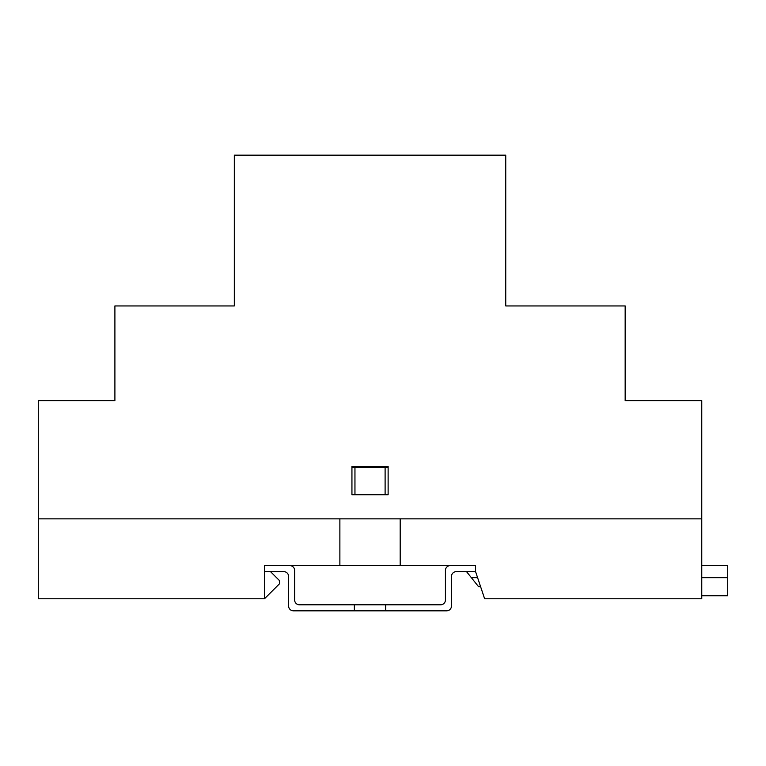 <?xml version="1.0" encoding="UTF-8"?>
<svg xmlns="http://www.w3.org/2000/svg" width="766" height="766" viewBox="0 0 766 766"><rect width="100%" height="100%" fill="white"/><g stroke="black" fill="none" stroke-linecap="round" stroke-linejoin="round"><path stroke-width="1.15" d="M270.513 571.637L279.561 580.685L279.561 583.702L264.481 598.773L38.3 598.773L38.3 518.86L339.874 518.86L339.874 565.605L400.187 565.605L400.187 518.86L701.761 518.86L701.761 598.773L484.629 598.773L475.581 571.637L475.581 565.605L400.187 565.605M339.874 565.605L264.481 565.605L264.481 598.773M351.939 467.595L388.123 467.595M385.106 467.595L385.106 494.731L354.955 494.731L354.955 467.595M38.3 518.86L701.761 518.86L701.761 400.647L625.161 400.647L625.161 305.95L505.742 305.95L505.742 155.163L234.319 155.163L234.319 305.95L114.9 305.95L114.9 400.647L38.3 400.647L38.3 518.86M388.123 494.731L388.123 466.389L351.939 466.389L351.939 494.731L388.123 494.731M480.608 586.718L478.597 586.718L471.358 577.669L477.591 577.669M701.761 595.757L727.7 595.757L727.7 565.605L701.761 565.605M701.761 577.669L727.7 577.669M471.358 577.669L466.532 571.637M625.161 314.692L625.161 324.047M475.581 565.605L450.255 565.605A4.826 4.826 0 0 0 445.429 570.431L445.429 599.979A4.826 4.826 0 0 1 440.603 604.805L299.468 604.805A4.826 4.826 0 0 1 294.642 599.979L294.642 570.431A4.826 4.826 0 0 0 289.816 565.605L264.481 565.605M475.581 571.637L456.287 571.637A4.826 4.826 0 0 0 451.461 576.463L451.461 606.011A4.826 4.826 0 0 1 446.635 610.837L385.71 610.837L385.71 604.805M264.481 571.637L283.784 571.637A4.826 4.826 0 0 1 288.61 576.463L288.61 606.011A4.826 4.826 0 0 0 293.435 610.837L354.352 610.837L354.352 604.805M385.71 610.837L354.352 610.837"/></g></svg>
